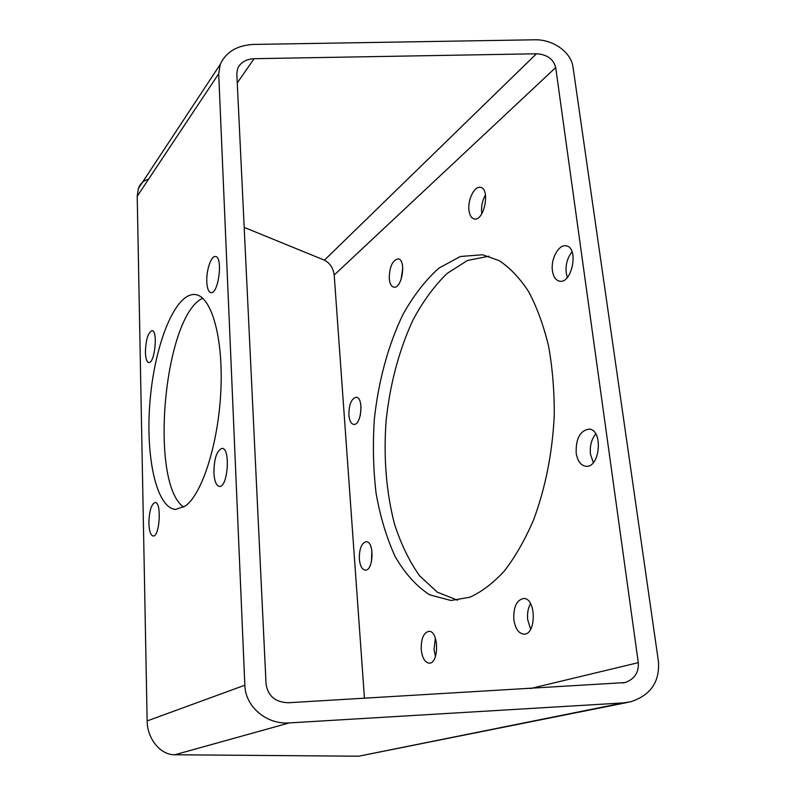 <?xml version="1.0" encoding="UTF-8"?>
<svg xmlns="http://www.w3.org/2000/svg" width="796" height="796" viewBox="0 0 796 796"><rect width="100%" height="100%" fill="white"/><g stroke="black" fill="none" stroke-linecap="round" stroke-linejoin="round"><path stroke-width="1.19" d="M218.701 73.729L220.263 64.337C225.964 52.019 236.989 45.392 253.357 44.437L534.564 39.8C552.951 39.193 571.23 52.148 573.04 67.242L658.441 661.496C659.864 681.854 650.591 695.286 630.621 701.803L623.298 702.908L289.336 722.907C266.521 724.738 245.238 706.549 244.84 685.207L218.701 73.729L137.21 196.274L147.141 720.937C147.151 738.817 160.633 755.096 174.792 754.767L289.336 722.907M148.494 179.299C143.608 180.413 140.225 183.498 138.345 188.553L137.21 196.274M213.885 472.595C214.383 481.033 216.194 485.63 219.338 486.376C227.865 487.928 230.76 447.969 222.114 448.367C216.89 450.247 214.154 458.327 213.885 472.595M206.801 281.814C207.139 288.361 208.522 291.953 210.92 292.59C218.472 294.59 223.298 256.67 215.487 256.521C211.219 255.476 206.194 270.302 206.801 281.814M145.409 352.24C145.638 358.528 146.753 361.941 148.762 362.498C154.722 363.981 158.205 330.509 152.066 330.658C148.066 332.469 145.847 339.673 145.409 352.24M148.882 523.28C149.2 531.101 150.613 535.34 153.131 535.997C159.717 537.171 161.847 501.938 155.18 502.485C151.29 504.097 149.19 511.032 148.882 523.28M185.528 505.898L175.687 509.44C155.837 508.037 145.001 454.446 150.235 398.786C155.15 343.096 175.488 292.351 195.259 294.56C211.139 295.973 223.248 336.559 220.92 389.443C218.731 442.268 202.403 493.739 185.528 505.898M627.357 702.46L358.717 756.2L174.792 754.767M361.056 407.204L360.28 415.532M402.786 267.983L401.005 279.784M485.47 194.93C482.406 200.313 481.132 206.164 481.66 212.472L481.829 213.686M572.055 251.815C567.409 257.665 565.458 264.7 566.195 272.919L567.329 277.446M595.766 433.969C591.428 439.312 589.667 446.068 590.473 454.247L593.309 462.615M530.534 603.637C528.037 608.094 527.091 613.447 527.678 619.686L530.653 629.218M435.332 638.034L434.039 649.775L435.482 656.471M371.861 550.414L371.443 561.837M457.541 600.214L437.273 592.154L419.591 575.777C409.293 561.26 400.905 543.947 394.428 523.828C386.179 491.649 383.413 457.133 386.15 420.278C390.12 383.543 399.075 350.101 413.005 319.942C423.004 301.326 434.387 285.804 447.143 273.396L467.491 260.481L488.883 256.222M254.113 58.695L536.434 53.78C547.051 54.436 553.469 59.033 555.698 67.561L638.283 662.65C638.949 672.57 634.492 679.217 624.89 682.58L288.271 702.749C275.326 702.271 267.914 696.012 266.053 683.993L236.81 73.401L237.676 68.416C240.581 62.406 246.054 59.163 254.113 58.695L237.268 82.913M364.459 698.281L334.201 275.018C333.186 268.023 329.932 263.068 324.43 260.163L244.183 227.387M183.687 507.161C148.733 482.834 163.946 315.853 202.721 298.241M348.867 415.094C349.414 420.736 351.026 423.83 353.693 424.397C361.324 425.79 363.991 397.313 356.23 397.274C351.364 398.597 348.917 404.537 348.867 415.094M389.274 278.739C389.811 283.774 391.343 286.58 393.881 287.167C402.06 289.107 406.567 259.377 398.149 258.839C392.358 260.342 389.403 266.978 389.274 278.739M468.963 210.253C469.63 215.348 471.391 218.253 474.267 218.95C484.187 221.567 490.664 188.423 480.376 187.359C474.456 185.826 467.55 199.856 468.963 210.253M552.434 270.759C553.369 276.849 555.757 280.321 559.578 281.177C572.225 284.132 579.09 247.088 566.055 245.845C558.673 244.143 550.593 259.138 552.434 270.759M576.185 453.033C577.478 460.964 580.692 465.371 585.796 466.257C600.144 468.416 603.487 429.442 588.99 429.084C580.035 430.666 575.767 438.646 576.185 453.033M513.828 619.447C515.181 628.472 518.485 633.377 523.738 634.153C536.554 635.218 536.345 597.816 523.599 598.492C516.634 599.995 513.37 606.98 513.828 619.447M421.253 649.705C422.278 657.984 424.905 662.471 429.134 663.148C439.223 663.963 438.934 630.571 428.915 631.327C423.542 632.671 420.985 638.8 421.253 649.705M359.324 558.981C360.031 565.797 362.001 569.508 365.225 570.105C373.483 571.13 374.558 541.3 366.269 541.698C361.553 542.962 359.245 548.723 359.324 558.981M469.909 597.199L451.014 600.502L429.551 594.781C416.318 586.125 404.836 573.359 395.124 556.484C386.597 537.798 380.259 516.793 376.11 493.46C373.254 469.322 372.667 444.576 374.339 419.203C378.408 381.314 388.179 345.096 402.875 314.649C413.512 295.575 425.561 280.043 439.034 268.033L460.367 256.501L482.515 254.75L499.112 260.61C509.838 267.645 519.679 277.983 528.643 291.644C536.882 307.117 543.519 325.236 548.553 346.001C552.504 367.971 554.404 391.164 554.255 415.592C552.354 453.193 545.439 488.028 533.509 520.087C524.952 539.877 515.271 556.812 504.455 570.891C493.241 583.08 481.729 591.846 469.909 597.199M147.141 720.937L244.84 685.207M358.717 756.2L623.298 702.908M324.43 260.163L536.434 53.78M530.345 688.56L638.283 662.65M334.201 275.018L555.698 67.561M138.345 188.553L220.263 64.337M623.009 682.998L624.89 682.58"/></g></svg>
